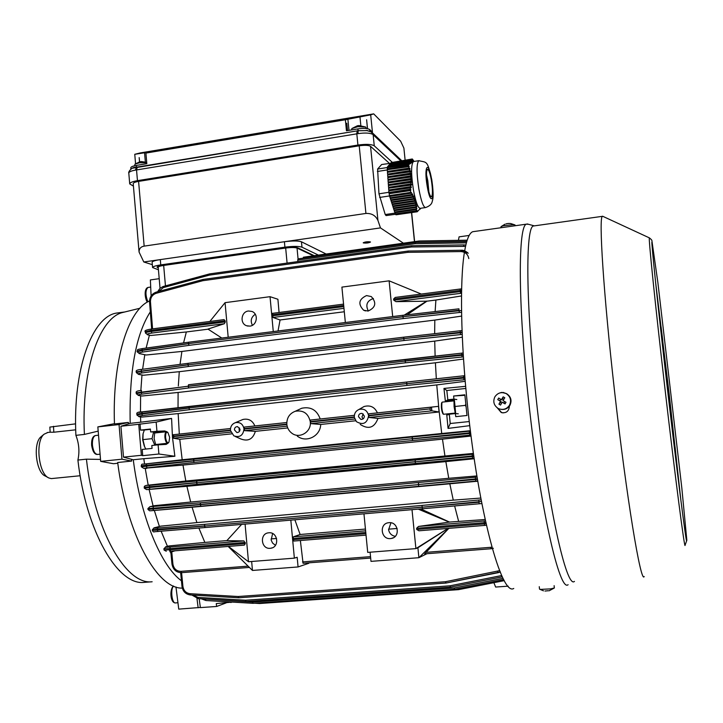 <?xml version="1.0" encoding="UTF-8"?>
<svg xmlns="http://www.w3.org/2000/svg" width="723" height="723" viewBox="0 0 723 723"><rect width="100%" height="100%" fill="white"/><g stroke="black" fill="none" stroke-linecap="round" stroke-linejoin="round"><path stroke-width="1.08" d="M503.606 392.49L501.12 392.661M505.838 393.429L501.771 392.408L499.973 392.887M497.704 408.152L501.608 412.571L503.154 412.914M568.124 584.69C559.692 592.869 539.909 507.166 528.513 399.918C517.776 302.187 518.084 225.142 526.516 224.148L528.621 224.32M513.764 588.441C501.762 596.755 478.436 512.354 467.6 406.371C460.641 340.84 459.774 280.108 464.419 252.345M464.663 250.872C466.697 239.367 469.39 232.978 472.734 231.712L474.442 231.468M574.46 581.382C566.57 589.408 547.528 504.826 536.258 399.186C525.648 302.91 525.494 226.941 533.42 225.992L534.577 225.829M644.193 576.529C640.93 584.365 626.525 498.147 614.523 390.899C603.425 293.14 598.644 216.665 602.404 216.331L603.244 216.52M655.571 282.069L669.155 393.936L680.84 499.973M680.343 496.077L679.033 485.657M676.836 464.907L678.364 478.048L676.836 464.907M676.692 465.449L678.237 478.771L676.692 465.449M678.201 478.969L676.583 465.847M674.812 447.401L676.33 460.524L674.812 447.401M674.64 447.718L676.177 461.012L674.64 447.718M676.05 461.437L675.418 456.222M672.986 429.851L674.487 442.783L672.986 429.851M672.797 429.932L674.306 443.027L672.797 429.932M672.598 430.013L674.134 443.289L672.598 430.013M672.39 430.095L673.944 443.551L672.39 430.095M673.89 443.615L672.282 430.149M670.998 412.634L672.489 425.54L670.998 412.634M670.781 412.49L672.291 425.567L670.781 412.49M670.555 412.345L672.236 425.576L670.555 412.345M670.32 412.2L672.038 425.603L670.32 412.2M671.821 425.63L670.149 412.083M669.01 395.454L670.664 408.477L669.01 395.454M668.766 395.083L670.447 408.287L668.766 395.083M668.513 394.713L670.221 408.088L668.513 394.713M668.26 394.333L669.986 407.88L668.26 394.333M669.615 407.564L668.034 393.999M675.065 446.95L676.484 460.054L675.065 446.95M664.545 356.9L663.063 344.076L664.545 356.9M666.525 374.008L665.043 361.175L666.525 374.008M668.513 391.161L667.022 378.292L668.513 391.161M660.253 321.455L658.752 308.522L660.253 321.455M662.25 338.735L660.75 325.775L662.25 338.735M664.247 356.032L662.747 343.054L664.247 356.032M666.254 373.375L664.753 360.37L666.254 373.375M668.26 390.736L666.751 377.713L668.26 390.736M662.729 340.343L661.093 327.013L662.729 340.343M656.394 289.896L658.156 303.832L656.367 289.607M659.891 320.126L658.373 307.022L659.891 320.126M661.916 337.623L660.397 324.5L661.916 337.623M663.94 355.156L662.422 342.006L663.94 355.156M665.973 372.716L664.446 359.539L665.973 372.716M668.007 390.312L666.479 377.108L668.007 390.312M657.677 301.88L656.999 295.599M659.412 317.858L658.129 306.046M661.572 336.484L660.036 323.19L661.572 336.484M663.624 354.243L662.078 340.922L663.624 354.243M665.684 372.038L664.139 358.689L665.684 372.038M667.745 389.869L666.199 376.493L667.745 389.869M661.428 336.014L660.551 328.134M663.407 353.628L661.916 340.388M665.44 371.477L663.913 358.075M667.51 389.48L665.955 375.969M497.297 407.88L501.265 412.553C506.055 413.411 508.766 411.423 509.372 406.588M500.894 227.754L501.021 226.651L503.009 225.829L513.285 224.645L514.984 224.943L515.345 225.721M505.955 223.931L507.347 223.57M510.104 223.488L510.655 223.515M508.332 223.461L509.914 223.497M453.981 399.114L454.098 406.669L455.309 413.565M465.766 403.994L465.377 405.377L455.029 406.48L454.306 399.168M464.907 395.3L453.61 396.014L453.908 399.105L447.826 399.765L446.832 390.528L465.847 388.441M455.662 413.574L455.029 406.48M465.377 405.377L466.055 406.724M501.355 409.399C505.043 409.805 507.898 408.45 509.932 405.332C512.092 400.515 510.98 396.638 506.615 393.692L504.247 392.851M506.398 393.728L506.127 393.583C501.536 391.667 497.795 392.734 494.903 396.791C492.788 401.446 493.8 405.287 497.939 408.296L498.861 408.757C503.262 410.239 506.796 409.073 509.453 405.26C511.577 400.578 510.565 396.737 506.398 393.728M498.933 404.157L500.542 405.088L502.114 402.214L505.052 403.895L505.992 402.286L503.045 400.614L504.79 397.767L503.19 396.837L501.437 399.674L498.68 398.039L497.749 399.638L500.506 401.283L498.933 404.157L501.057 401.373L500.506 401.283M503.19 396.837L501.988 399.774L501.437 399.674M502.684 398.572L503.859 399.259M504.699 401.563L503.859 403.009L505.052 403.895M503.859 403.009L502.114 402.214M501.527 403.262L500.352 402.584M501.057 401.373L497.749 399.638M499.855 400.678L500.687 399.232M358.5 416.701L360.831 419.367C363.073 419.485 364.256 418.382 364.374 416.068L362.087 413.411C359.819 413.267 358.626 414.36 358.5 416.701M363.298 414.017L361.952 416.873L363.045 418.933M234.424 429.878L236.873 432.535C238.879 432.49 239.928 431.405 240.009 429.281L237.587 426.633C235.562 426.651 234.505 427.736 234.424 429.878M239.557 427.926L239.051 429.914L239.512 431.279M275.427 545.35L272.526 543L271.152 540.036L272.616 533.547M268.82 532.797L268.631 532.815C259.34 533.466 260.985 549.435 270.248 548.305L270.709 548.251C279.837 547.284 277.912 531.631 268.82 532.797M249.86 326.118L246.642 325.757C239.602 323.579 241.102 311.595 248.477 311.007L251.929 311.441C258.789 313.809 257.135 325.567 249.86 326.118M252.408 325.287C250.203 320.786 251.152 317.117 255.273 314.27M395.273 536.33C391.658 535.635 389.426 533.457 388.576 529.778L390.944 522.792M390.519 538.581C380.849 539.747 378.96 523.515 388.667 522.72L388.947 522.693C398.364 521.482 400.632 537.234 391.215 538.49L390.519 538.581M366.543 295.58C358.789 299.195 357.813 304.076 363.606 310.212L368.061 311.053C375.707 307.6 376.782 302.774 371.297 296.575L366.543 295.58M373.411 298.5L373.375 298.5C366.986 300.786 365.305 304.952 368.332 311.007M470.402 430.709L441.726 433.511L438.906 409.146L436.755 384.916L465.223 381.319M438.509 406.344L431.504 407.13L431.848 410.827L439.078 411.974L438.509 406.344L368.748 413.818L431.504 407.13L429.751 408.911L368.549 415.418C367.185 410.303 363.994 408.323 358.979 409.462C355.824 410.899 354.261 413.384 354.306 416.927L310.257 421.608C308.278 413.339 303.262 409.905 295.219 411.288C289.552 413.52 286.751 417.786 286.823 424.103L243.967 428.658C242.838 423.931 239.991 421.925 235.436 422.648C232.119 423.895 230.456 426.371 230.438 430.095L173.999 436.086L172.896 434.785L230.501 428.522M439.078 411.974L377.975 418.418C374.442 427.772 368.522 429.769 360.226 424.419M355.671 420.768L320.723 424.455C320.416 436.159 306.326 443.253 297.27 436.096M287.727 427.935L255.355 431.351C252.914 439.259 247.989 441.762 240.578 438.852L235.309 436.502M231.721 433.845L179.873 439.313L173.258 438.192L174.035 436.502L230.474 430.501L233.836 435.842C239.711 437.795 243.1 435.535 244.003 429.064L286.859 424.518C287.32 428.124 288.956 430.998 291.767 433.149C299.34 439.25 311.496 431.993 310.294 422.033L354.342 417.352L356.403 421.645C362.982 425.377 367.049 423.443 368.585 415.842L429.751 408.911M441.726 433.511L182.187 459.747L179.765 439.295M144.519 463.768L143.823 458.68L174.876 456.267L172.472 437.352L171.586 418.418L140.723 422.196L140.551 416.909M182.187 459.747L146.661 463.795L194.017 459.168L470.447 431.089L194.008 459.168L193.43 460.777L141.238 465.775L141.328 466.796L193.439 460.903L194.306 462.422L143.669 468.296L182.991 465.079L185.82 481.021L146.281 485.377L197.018 481.039L196.43 482.684L144.22 487.239C144.121 485.766 145.929 485.133 149.661 485.35L149.083 487.573L196.439 482.792L197.307 484.293L146.642 489.625L186.914 486.308L190.673 502.033L154.55 505.657L149.95 506.687L200.651 502.792L200.072 504.455L147.899 508.594L147.971 509.435L418.382 484.627L200.244 504.437L200.651 502.792L477.09 477.072M155.436 431.956L164.672 430.962L156.945 431.26L156.159 422.115L138.753 424.293L141.374 455.291L123.497 457.135L120.913 426.245L130.194 423.353C129.101 371.73 135.816 334.559 150.33 311.83C135.816 334.559 129.101 371.73 130.194 423.353L140.723 422.196M453.899 399.846L446.398 400.65L446.199 401.699M446.687 413.99L448.061 428.405L450.221 423.506L449.317 414.198L455.4 413.556L455.743 416.656L467.004 415.481L464.853 394.794L453.61 396.014M450.221 423.506L469.29 421.545M447.42 413.918L447.817 414.903L449.317 414.198M493.881 582.684L495.635 587.049L508.197 586.172M458.436 240.325L459.069 236.855L469.173 235.445M446.398 400.65L447.826 399.765M446.832 390.528L443.958 388.432L445.431 401.789M448.061 428.405L469.778 425.648M465.657 386.326L443.958 388.432M138.753 424.293L120.913 426.245M164.672 430.962L166.832 431.73M168.161 443.109L166.136 444.392L158.111 444.835L158.897 454.008L174.876 456.267M232.246 602.096L216.258 603.588L216.656 606.47L226.172 602.892M216.656 606.47L200.379 607.6L199.159 598.698M140.461 412.065L140.624 395.797M140.84 390.601L141.979 375.029M142.612 369.263L144.781 354.767M146.118 348.079L149.408 335.228M151.432 329.01L151.622 328.486M143.823 458.68L133.267 459.765L123.497 457.135M181.446 580.804C160.985 565.973 140.587 517.162 133.267 459.765C140.587 517.162 160.985 565.973 181.446 580.804M170.962 553.348L169.589 550.7M167.456 546.326L161.148 531.269M159.412 526.498L154.361 510.537M153.095 505.973L149.146 489.588M148.188 485.006L145.206 468.359M431.884 410.836L369.11 417.478L377.975 418.418M354.36 415.318L310.619 420.018M287.148 426.154L244.645 430.646L255.355 431.351M286.796 422.521L244.32 427.085M354.74 418.997L310.962 423.633L320.723 424.455M276.593 538.454L271.143 538.906M226.895 540.587L204.862 542.422L198.87 528.07M204.862 542.422L168.848 545.955L165.901 546.778C164.546 547.248 165.983 547.329 170.212 547.022L243.931 540.912L245.341 543.569L244.311 545.124L170.574 551.17L169.869 549.778L245.341 543.569M241.618 524.392L226.832 540.659L243.931 540.912M251.649 561.5L252.463 570.447L228.17 546.443M294.867 519.792L300.126 534.496L365.44 529.055M366.037 535.137L293.809 541.057L293.113 538.481L293.411 536.809L300.126 534.496M245.079 524.094L248.486 561.744L294.36 558.147L297.171 557.261L298.075 566.949L308.748 563.316L308.703 562.837M252.463 570.447L298.075 566.949M228.188 337.243L225.061 302.666L270.031 296.683L273.276 331.577M279.06 312.481L277.912 299.259L270.031 296.683M208.107 329.182L186.344 331.965L183.561 342.919M225.215 320.795L151.017 330.384L151.378 329.019L224.121 319.602L225.314 321.898L224.329 323.732L207.944 329.073L221.798 338.048M224.329 323.732L151.812 333.059C147.664 333.674 146.299 334.234 147.718 334.749L150.764 335.481L186.344 331.965M278.03 330.98L280.072 319.973L272.987 317.469L272.535 313.33L343.561 304.13L272.535 313.33M344.302 311.758L280.072 319.973M448.043 528.414L417.903 547.772L418.897 557.704L426.959 553.701M174.966 550.809L171.749 551.839L172.905 564.094C173.809 568.766 176.475 571.179 180.895 571.351L248.097 566.136M303.064 563.28L370.673 558.057L303.064 563.28L300.37 540.524M397.144 528.468L388.622 529.173M417.903 547.772L415.906 548.612L367.709 552.39L363.958 513.827M447.998 528.423L415.906 548.612L412.011 509.679M485.142 519.512L449.498 522.06L420.723 508.92M458.617 521.301L454.622 505.946M484.699 525.404L418.96 530.799L416.71 529.462L416.593 528.287L418.518 526.443L449.498 522.06M370.104 552.2L370.989 561.364L418.897 557.704L448.811 528.35M407.13 314.785L426.941 301.184L395.96 301.645L393.728 300.172L393.61 299.024L395.237 297.433L460.054 289.046M435.129 311.568L435.897 300.036L426.941 301.184M435.897 300.036L461.527 295.951M424.6 553.89L491.071 548.748L424.6 553.89L448.847 528.35M146.742 468.405L143.624 468.305M179.304 433.972L178.165 413.601L142.06 417.072L139.105 416.719M473.438 453.429L444.943 456.014L442.476 439.15L182.991 465.079M444.943 456.014L185.82 481.021M436.755 384.916L178.165 413.601M240.886 420.334L242.955 419.457C248.531 418.346 252.499 420.497 254.858 425.919M298.138 409.923L301.735 408.242C310.773 406.416 316.927 409.986 320.199 418.96M361.129 408.215L364.031 406.534C370.194 404.862 374.659 406.968 377.424 412.86M442.476 439.15L471.071 436.041M476.9 475.942L448.757 478.292L445.838 461.608L186.914 486.308M448.757 478.292L190.673 502.033M445.838 461.608L474.216 458.744M477.731 480.931L150.294 510.8L192.092 507.221L196.9 522.584L160.84 526.145L154.324 527.79C152.951 528.188 154.089 528.269 157.731 528.007L204.934 524.32L204.356 526.001L152.291 529.733L152.354 530.447L204.365 526.091L205.224 527.537L154.659 531.739M480.795 498.057L453.267 500.144L449.814 483.795L192.092 507.221M453.267 500.144L196.9 522.584M449.814 483.795L477.786 481.202M178.03 407.727L178.102 392.472L142.106 395.996L138.4 395.436M436.321 378.798L435.4 362.783L178.102 392.472M435.4 362.783L463.542 359.024M150.764 335.481L147.375 334.74M139.476 353.556L137.162 351.839L141.816 350.474L188.305 343.723L189.164 345.332L142.711 352.047C139.123 352.625 138.048 353.131 139.476 353.556L146.2 355.002L181.898 351.441L180.036 364.383M146.2 355.002L139.159 353.556M434.659 333.674L434.812 320.09L181.898 351.441M434.812 320.09L461.645 316.078M138.689 374.351L136.358 372.652L141.039 371.387L187.799 364.889L188.658 366.48L141.934 372.951C138.337 373.502 137.253 373.972 138.689 374.351L143.425 375.246L179.277 371.694L178.328 385.992M143.425 375.246L138.418 374.351M435.119 356.105L434.722 341.102L179.277 371.694M434.722 341.102L462.331 337.198M165.531 546.868L168.848 545.955M151.685 328.983L151.713 328.224M171.107 553.619L171.749 551.839M466.697 241.599L415.327 242.431L415.138 243.678L297.722 260.09L297.84 261.59M466.796 241.41L418.852 242.205L419.033 240.994L467.175 240.199M500.406 571.938L446.091 583.036L445.485 581.717L499.62 570.655M493.366 548.296L491.089 548.748L490.709 547.32L491.911 547.139M416.71 529.462L486.082 523.75M485.82 522.566L416.593 528.287M481.446 501.482L422.25 507.203L479.006 502.214L478.834 500.027L481.12 499.792M477.37 478.743L418.572 484.5L418.527 482.828L418.373 484.518L477.46 479.322M473.782 455.779L415.282 461.798L473.872 456.43M470.953 435.083L412.643 440.533L412.354 438.879L470.736 433.411M470.646 432.706L412.345 438.753L412.3 437.126L412.146 438.771L193.601 460.759L412.146 438.771L412.643 440.533L194.306 462.422L193.439 460.903L194.008 459.168L146.661 463.795M464.88 377.225L406.805 383.705L464.943 377.93M463.253 354.496L405.151 360.958L405.106 359.448L463.163 352.987L461.663 353.149L461.834 355.291L463.298 355.147M462.114 332.065L403.895 338.635L462.142 332.643M461.572 312.309L459.34 312.508L459.051 310.266L403.073 316.701L461.545 310.51M393.728 300.172L461.59 291.432M461.608 290.248L393.61 299.024M461.193 250.275L468.143 253.204C465.585 250.953 463.253 249.968 461.147 250.257L461.193 250.275M468.224 253.267L467.23 252.354M147.718 334.749L145.468 333.041C145.712 332.463 147.6 331.938 151.107 331.468L225.314 321.898M151.812 333.059L151.017 330.384L145.35 331.74L145.468 333.041M402.991 315.273L188.793 342.196L188.296 343.642L141.78 350.031L137.099 351.134L137.162 351.839M403.832 337.171L188.305 363.308L187.79 364.79L136.286 371.821C135.535 370.556 137.289 369.751 141.554 369.399L141.039 371.387L141.934 372.951M136.213 392.824L136.295 393.755L141.003 392.598L187.962 386.254L136.213 392.824C135.608 391.486 137.379 390.718 141.518 390.51L141.003 392.598L141.898 394.143C138.274 394.677 137.189 395.101 138.644 395.436L142.106 395.996M138.924 412.39L406.742 382.033L406.597 383.597L188.974 407.944L406.796 383.579L406.742 382.033L189.39 406.416L188.793 407.962L136.855 414.062C136.322 412.634 138.102 411.902 142.196 411.857L141.663 414.017L188.802 408.088L189.67 409.652L142.558 415.553C138.924 416.05 137.84 416.439 139.295 416.71L142.06 417.072M139.295 416.71L136.945 415.083L141.663 414.017L142.558 415.553M146.642 489.625L144.302 488.197L149.083 487.573L149.977 489.037M164.049 550.049L169.869 549.778L169.778 548.658L163.931 548.721L164.049 550.049L166.272 551.251M392.688 316.557L389.11 280.831L341.907 287.112L345.35 322.512M404.238 315.12L426.787 301.066M389.11 280.831L421.292 294.053M418.283 509.137L449.372 522.142M294.36 558.147L290.827 520.144M225.061 302.666L209.851 321.446M248.486 561.744L228.432 546.425M310.962 423.633L310.294 422.033M310.257 421.608L310.592 420.018M244.645 430.646L244.003 429.064M243.967 428.658L244.293 427.085M368.549 415.418L368.73 413.827L431.486 407.139M369.11 417.478L368.585 415.842M230.999 602.557L231.062 602.024M156.159 422.115L171.586 418.418M141.374 455.291L142.72 455.671L158.897 454.008M142.72 455.671L142.196 449.435L152.065 448.405L151.812 445.495L158.111 444.835M156.945 431.26L150.655 431.938L153.665 431.947M144.302 430.131L140.551 430.104L140.027 423.886M140.551 430.104L150.402 429.037L150.655 431.938M456.819 399.539L453.908 399.105M455.4 413.556L458.292 413.809M160.036 288.305L158.21 267.221C158.319 266.579 160.135 265.983 163.669 265.44L285.675 248.034C291.125 247.365 294.903 247.365 297.036 248.052L313.421 255.806M297.722 260.09L298.057 258.861L415.291 242.458M303.19 258.147L303.407 257.216L418.997 241.021M468.802 258.608C467.962 254.252 465.323 251.902 460.894 251.577L407.908 252.336L408.206 251.035L461.12 250.275M202.973 279.485L202.747 280.714L156.105 293.33C152.354 294.722 150.474 297.505 150.456 301.699L152.562 328.866M465.531 246.371L411.486 246.977L411.776 245.703L463.85 244.898M209.571 273.927L209.354 275.129L163.353 287.6L158.68 291.45M466.516 242.368L466.724 241.581L415.327 242.431L298.012 258.87M458.527 589.652L504.283 580.632L458.572 589.643L458.048 588.594M259.177 602.901L259.611 603.497M454.704 589.254L503.705 579.584L454.704 589.254L454.134 587.989L503.045 578.319M203.796 598.978L252.508 602.105L252.987 603.316M501.925 576.936L450.565 587.103L449.968 585.811L501.708 575.544M193.149 595.119L197.93 597.406L245.522 600.226L246.019 601.473M180.895 571.351L181.563 572.661L249.399 567.419L181.581 572.661L182.919 586.498C183.669 590.691 186.01 593.086 189.95 593.691L238.165 596.511L238.68 597.785M481.852 503.551L422.53 508.766L422.042 507.13L204.537 526.073L422.051 507.221L422.53 508.766L205.224 527.537L204.356 526.001L204.934 524.32L422.187 505.413L422.042 507.13L422.187 505.413L478.834 500.027M418.87 486.199L418.382 484.627L418.87 486.199M200.94 506.028L200.081 504.555L200.94 506.028M415.571 463.425L415.074 461.699L196.62 482.783L415.083 461.816L415.571 463.425L197.307 484.293L196.439 482.792L197.018 481.039L415.228 460.027L415.273 461.681L415.228 460.027L473.547 454.134L472.173 454.279L472.58 458.21L415.571 463.425M465.088 379.665L407.103 385.413L406.615 383.723L407.103 385.413L189.67 409.652L188.802 408.088L189.354 406.416L142.196 411.857M188.549 384.735L188.143 386.344L404.961 361.102L188.134 386.236L188.558 384.735L461.663 353.149M188.495 384.744L405.088 359.448L405.458 362.801L405.16 361.075L461.834 355.291L462.069 357.026L405.458 362.801L188.839 387.953L188.143 386.344L188.839 387.953L141.898 394.143M462.214 334.424L404.202 340.488L403.705 338.662L187.971 364.862L403.714 338.762L404.202 340.488L188.658 366.48L187.799 364.889L188.305 363.308L141.554 369.399L188.278 363.317M403.868 337.162L460.135 330.782L403.859 337.162L403.705 338.662L403.841 337.162L188.323 363.308M459.051 310.266L458.951 308.829L403.009 315.264L402.874 316.728L188.468 343.624L402.883 316.81L403.036 315.264L188.793 342.196L142.314 348.603L141.816 350.474L142.711 352.047M459.34 312.508L403.38 318.545L402.883 316.81L403.38 318.545L189.164 345.332L188.296 343.642L188.82 342.196M431.848 410.827L429.796 409.335M125.495 311.803L121.907 312.679C99.087 318.879 81.238 370.275 84.401 434.424L98.039 431.161M120.135 312.589L116.385 313.095C92.264 316.819 72.662 368.992 75.897 435.345L84.401 434.424M149.544 300.958C128.351 309.598 112.155 360.027 114.46 423.958L128.405 422.422L128.459 423.895M100.443 459.412L86.426 459.168C94.442 530.863 126.281 585.278 152.11 581.762M86.426 459.168L77.903 460.054C85.92 531.812 118.201 586.136 144.401 582.349L152.146 581.762M128.405 422.422L119.042 424.564L97.84 426.895L114.451 423.669M131.423 459.268L131.658 461.075L117.668 462.503C127.013 534.975 157.388 589.128 182.295 588.106M75.897 435.345C79.042 443.515 79.711 451.748 77.903 460.054M117.777 463.244L113.556 463.732L100.678 461.373L121.943 459.195L131.658 461.075M175.96 586.968L178.753 609.128L200.361 607.456M196.963 598.454L198.138 607.781M119.042 424.564L121.943 459.195M97.84 426.895L100.678 461.373M151.107 295.933L150.375 279.928L159.205 278.689M53.484 426.308L53.818 432.218L50.149 432.218L49.851 427.085L75.608 423.85M80.154 475.743L51.306 478.599L49.037 478.039C38.635 474.442 34.939 441.265 44.139 434.161L47.953 432.453M53.818 432.218L75.707 429.814M48.179 477.587L45.386 476.077C36.023 472.824 32.725 443.181 40.994 436.782L41.518 436.34M351.505 129.95L351.902 128.513L357.849 126.688L365.648 127.031L366.38 128.531M357.487 125.766L359.105 125.549M443.362 414.18L442.928 413.827C441.554 410.926 441.093 407.338 441.545 403.054L441.708 402.756M442.34 402.115L441.961 402.53C441.473 407.203 441.97 411.116 443.479 414.279L455.183 413.095M412.309 158.988L391.08 162.621L412.309 158.988L412.932 159.81L412.381 159.087M412.499 159.403L390.628 163.136L412.499 159.403L413.131 160.235L412.453 159.268M412.535 159.855L390.176 163.66L412.535 159.855L413.185 160.678L412.535 159.702M412.408 160.334L389.715 164.193L412.408 160.334L413.077 161.157L412.471 160.172M412.119 160.831L389.263 164.717L412.119 160.831L412.797 161.663L412.237 160.66M411.658 161.365L389.11 164.898L411.658 161.365L412.336 162.196L411.83 161.184M411.016 161.925L388.649 165.431L411.016 161.925L411.685 162.756L411.251 161.735M410.212 162.521L388.188 165.965L410.212 162.521L410.863 163.353L410.501 162.323M409.245 163.136L387.718 166.498L409.245 163.136L409.887 163.967L409.589 162.928M408.594 163.515L387.429 166.95L387.546 167.628M408.567 164.347L408.459 165.612L387.257 168.911L387.365 167.655L408.766 164.618L408.594 163.642M408.567 166.389L409.119 168.088L387.383 171.459L387.257 169.706L409.245 166.615L408.459 165.612M409.372 168.947L409.833 170.655L387.582 174.098L387.447 172.345L410.068 169.164L409.119 168.088M410.031 171.523L410.384 173.258L387.772 176.737L387.645 174.984L410.745 171.74L409.833 170.655M410.528 174.126L410.772 175.879L387.962 179.385L387.835 177.623L411.251 174.342L410.384 173.258M410.863 176.755L410.98 178.536L388.152 182.024L388.025 180.262L411.586 176.972L410.772 175.879M411.016 179.421L411.026 181.211L388.35 184.672L388.215 182.91L411.739 179.638L411.712 178.744L410.98 178.536M410.998 182.115L410.89 183.922L388.54 187.32L388.414 185.558L411.712 182.323L411.739 181.428L411.026 181.211M410.809 184.835L410.601 186.661L388.73 189.968L388.603 188.206L411.514 185.043L411.595 184.139L410.89 183.922M410.465 187.573L410.194 189.254L388.911 192.472L388.793 190.854L411.152 187.79L411.288 186.877L410.601 186.661M410.194 189.254L388.947 192.652L389.2 193.692M410.438 190.492L410.754 192.381L389.471 195.581L389.137 193.701L410.655 190.556L410.836 189.634L410.23 189.444M411.568 192.535L411.053 193.231L389.679 196.439L389.643 195.553L410.754 192.381M411.053 193.231L411.884 194.55L390.113 197.813L389.679 196.439M390.357 197.777L412.815 194.505L412.417 193.845L411.884 194.55M390.312 197.777L390.339 198.491L412.282 195.21L412.815 194.505M412.282 195.21L413.023 196.529L390.772 199.855L390.339 198.491M391.007 199.819L413.908 196.493L413.565 195.834L413.023 196.529M390.962 199.828L390.989 200.533L413.366 197.198L413.908 196.493M413.366 197.198L413.99 198.536L391.423 201.898L390.989 200.533M391.658 201.862L414.839 198.5L414.55 197.831L413.99 198.536M391.613 201.871L391.64 202.576L414.279 199.205L414.839 198.5M414.279 199.205L414.794 200.56L392.074 203.931L391.64 202.576M392.309 203.895L415.589 200.533L415.354 199.855L414.794 200.56M392.264 203.904L392.291 204.609L415.02 201.238L415.589 200.533M415.02 201.238L415.418 202.594L392.725 205.956L392.291 204.609M392.96 205.919L416.15 202.576L415.978 201.898L415.418 202.594M392.914 205.928L392.932 206.633L415.589 203.28L416.15 202.576M415.589 203.28L415.87 204.654L393.366 207.98L392.932 206.633M393.601 207.944L416.529 204.645L416.421 203.958L415.87 204.654M393.556 207.953L393.583 208.658L415.978 205.35L416.529 204.645M415.978 205.35L416.15 206.742L394.008 209.995L393.583 208.658M394.252 209.959L416.746 206.733L416.692 206.037L416.15 206.742M394.198 209.968L394.225 210.664L416.213 207.438L416.746 206.733M416.213 207.438L416.276 208.83L394.65 212.011L394.225 210.664M394.894 211.975L416.8 208.839L416.8 208.134L416.276 208.83M394.848 211.975L394.866 212.679L416.285 209.534L416.8 208.839M416.285 209.534L416.258 210.818L395.255 213.891L416.258 210.818M394.866 212.679L395.255 213.891M395.508 213.918L416.719 210.953L416.755 210.248L416.303 210.872M395.553 214.053L416.719 210.953M416.556 211.179L416.945 211.731L395.969 214.794L395.544 214.252L386.091 215.599L385.232 214.55L378.969 193.809L377.605 169.037L381.636 164.528L390.655 163.29M396.15 214.767L417.225 211.767L417.533 210.809L416.945 211.731M417.225 211.767L420.515 208.296M420.208 209.101L420.587 208.287M420.28 209.092L420.714 208.269M408.938 165.775L387.411 169.128L387.447 169.679M409.805 168.314L387.6 171.758L387.645 172.309M410.537 170.881L387.799 174.397L387.835 174.948M411.107 173.475L387.989 177.036L388.025 177.587M411.495 176.096L388.179 179.675L388.224 180.235M411.712 178.744L388.368 182.313L388.414 182.874M411.739 181.428L388.567 184.961L388.603 185.522M411.595 184.139L388.757 187.609L388.793 188.179M411.288 186.877L388.947 190.257L388.992 190.827L388.947 190.257M410.836 189.634L389.146 192.905M410.23 163.76L409.778 163.832M409.155 164.401L408.658 164.473M428.884 191.966L427.817 180.813L426.48 174.722M427.564 185.928C428.893 193.068 430.185 196.692 431.459 196.81C432.788 195.083 432.761 189.58 431.378 180.271C430.068 173.131 428.766 169.48 427.474 169.318C426.136 171.008 426.163 176.548 427.564 185.928M413.692 161.5L413.42 161.536C410.998 164.437 410.998 173.891 413.42 189.905C415.725 202.042 418.011 208.188 420.28 208.332L425.368 207.591M395.011 213.113L385.232 214.55M389.715 195.915L379.629 197.424M388.902 192.309L378.969 193.809M388.712 187.546L388.757 188.179M388.522 184.898L388.567 185.531M388.332 182.259L388.378 182.883M388.134 179.611L388.179 180.235M387.944 176.972L387.989 177.596M387.754 174.333L387.799 174.957M387.564 171.703L387.609 172.318M387.275 169.932L377.379 171.468M387.528 167.483L377.605 169.037M139.602 161.835L139.178 157.596L139.539 161.853M130.89 169.065L130.782 167.844C130.863 166.877 132.725 166.064 136.358 165.413L146.832 163.687L145.91 153.077L150.637 151.83L134.758 154.297L140.117 152.96L373.701 113.873L400.659 141.211L403.895 148.088L405.115 160.117M373.701 113.873L370.691 114.83L372.426 132.164L369.67 129.534C367.7 128.296 363.768 128.088 357.885 128.893L346.453 130.782L345.368 119.747L145.91 153.077M359.214 145.802L138.924 181.337M138.59 181.392L144.157 246.127C140.768 246.715 139.078 248.685 139.069 252.047L133.213 183.651C133.294 182.756 135.093 182.006 138.59 181.392L359.214 145.793C364.88 145.034 368.649 145.206 370.547 146.326L389.372 163.317L370.628 146.407M392.119 162.151L374.261 145.82C371.559 144.202 366.109 143.949 357.93 145.052L137.46 180.669C132.417 181.554 129.833 182.63 129.724 183.913L133.421 186.127M132.553 168.197L358.066 130.736L367.899 130.574M135.562 163.678L134.758 154.297M370.691 114.83L345.368 119.747M346.796 123.208L347.537 130.601L346.796 123.208M367.447 128.685L366.624 119.756L367.519 128.694M400.732 160.804L372.779 134.397C370.013 132.905 365.115 132.652 358.093 133.628L356.819 133.836L357.93 145.052M358.093 133.628L358.057 130.746L357.126 130.899L356.819 133.836L135.409 170.122C131.053 170.908 128.848 171.929 128.802 173.186L129.715 183.877M134.677 165.739L135.011 164.103L139.629 162.756L146.742 162.738M140.081 161.744L141.663 161.536M363.326 242.919L363.217 242.792C365.061 241.853 367.456 241.554 370.384 241.916L370.492 242.042C368.658 242.982 366.272 243.28 363.326 242.919M370.547 146.326L377.939 220.461L380.479 227.899L403.407 243.19M144.157 246.127L365.919 213.448L359.214 145.793M152.336 264.672L143.796 261.979L139.069 252.047M377.939 220.461C375.626 215.526 371.622 213.195 365.919 213.448M226.272 256.349L226.787 256.439M259.629 251.586L260.126 251.685M380.479 227.899L160.307 259.602C155.011 260.416 152.282 261.328 152.128 262.313L152.58 267.537L158.427 269.778M318.427 255.111L301.979 247.185C298.807 246.145 293.122 246.145 284.907 247.158L160.759 264.898L160.307 259.602L143.796 261.979M326.154 254.026L301.464 241.798C298.292 240.732 292.607 240.705 284.401 241.735L284.907 247.158M160.759 264.898C155.472 265.703 152.743 266.597 152.58 267.564M314.252 255.689L297.641 247.799C295.508 247.112 291.721 247.112 286.272 247.79L162.503 265.449C158.97 265.992 157.153 266.588 157.036 267.23L158.265 267.881M554.125 585.657L554.342 587.971L550.7 588.874L540.515 589.399L539.521 589.091L539.259 586.678M548.305 590.727L544.979 591.043M143 434.008L142.648 439.747L144.293 446.154M153.665 431.613L152.029 438.662L142.928 439.629L143.082 433.701L144.356 429.995L150.429 429.335M154.858 431.486L154.098 438.536L155.797 445.079M145.874 449.046L144.708 447.022L142.928 439.629M152.029 438.662L154.794 445.187M169.652 437.325L167.863 432.435C166.218 431.73 165.459 433.429 165.585 437.551C166.317 441.934 167.456 443.452 168.983 442.096L169.652 437.325M168.884 442.241L167.835 443.244C166.407 443.136 165.44 441.256 164.943 437.605C164.754 434.261 165.269 432.3 166.498 431.73L167.646 432.237M602.584 216.213L649.353 237.867C651.26 239.322 652.119 240.352 651.938 240.967L657.858 282.413L681.807 487.844L686.841 540.289L685.097 545.133C684.88 551.776 675.201 477.433 664.717 386.507C655.11 303.452 648.423 237.695 649.353 237.867L649.507 237.939M148.206 287.42L147.989 287.447C145.314 290.122 145.269 294.912 147.863 301.825M245.233 542.431L169.778 548.658L170.212 547.022M293.411 536.809L365.612 530.827M365.775 532.48L293.113 538.481M293.222 539.629L365.883 533.646M460.894 251.577L461.147 250.257L408.025 251.044L407.908 252.336L202.747 280.714L203.055 279.449L407.989 251.071M458.96 308.829L403.036 315.264M137.099 351.125C138.536 349.092 135.49 349.959 142.314 348.603L188.757 342.205M343.967 308.332L272.987 317.469M272.39 315.824L343.805 306.606M343.687 305.477L272.282 314.704M238.789 597.785L445.874 583.063L238.789 597.785L238.165 596.511L445.485 581.717L445.919 583.054M302.503 561.916L370.538 556.647M486.425 525.26L484.717 525.404L484.311 523.895L484.256 520.994L485.44 520.885M418.518 526.443L484.256 520.994M461.554 293.213L395.96 301.645M460.099 289.037L461.636 288.857L460.099 289.037M460.551 293.339L460.063 289.037L395.237 297.433M425.91 552.345L490.709 547.32M463.642 246.163L463.877 244.88L411.586 245.721L411.486 246.977L209.354 275.129L209.643 273.89L411.739 245.721M466.389 242.838L415.138 243.678M418.852 242.205L417.487 242.395M205.522 599.313L205.938 600.524L253.032 603.325L454.505 589.281L253.068 603.325L252.508 602.105L454.134 587.989L454.541 589.272M246.091 601.473L450.348 587.13L246.127 601.473L245.522 600.226L449.968 585.811L450.384 587.121M458.346 589.67L259.684 603.506L259.25 602.892M463.407 356.909L462.069 357.026M460.144 330.791L462.06 330.583L460.135 330.782L460.533 334.577M463.524 375.815L406.76 382.033L464.753 375.68L463.524 375.815L463.94 379.765M474.116 458.075L472.58 458.21M230.845 432.11L173.285 438.201M475.761 481.102L475.354 477.252M469.688 435.192L469.272 431.215M259.43 603.488L254.749 603.208M252.797 603.307L205.938 600.524L201.383 598.834M245.829 601.464L198.355 598.653L197.93 597.406M238.482 597.776L190.393 594.957L189.95 593.691M157.731 528.007L157.108 529.67L158.039 531.532M153.348 506.787L152.761 508.956L153.656 510.402M141.238 465.775C142.07 463.118 141.572 464.663 146.652 463.795L146.082 466.037L146.986 467.528M149.688 302.06L149.562 301.979C149.544 297.036 151.776 293.737 156.267 292.101L202.802 279.53M157.587 291.749L159.964 288.36L162.955 286.579L209.399 273.981M298.057 258.861L297.036 248.052M287.094 263.091L285.675 248.034M165.45 285.883L163.669 265.44M151.64 328.73L149.562 301.979L150.456 301.699M156.105 293.33L156.267 292.101L203.055 279.449L408.17 251.053M465.829 245.052L463.922 244.898M411.586 245.721L209.643 273.89L163.506 286.407L163.353 287.6M259.684 603.506L458.382 589.67L458.021 588.594M450.556 587.103L501.898 576.945L501.364 575.625M446.091 583.036L498.192 572.67L497.65 571.315M182.919 586.498L182.097 586.389M172.083 564.03L172.905 564.094M163.931 548.721L165.901 546.778M479.222 503.786L479.006 502.214M472.173 454.279L149.661 485.35M141.328 466.805L143.669 468.296M138.644 395.436L136.295 393.773M431.694 179.792C428.423 159.503 423.606 165.901 427.23 186.435C430.664 207.076 435.219 199.566 431.694 179.792M419.078 160.66L418.807 160.696C416.448 163.588 416.475 173.05 418.879 189.083C421.175 201.238 423.425 207.393 425.639 207.546C429.462 206.154 431.631 204.248 432.146 201.825C432.67 199.485 434.243 197.65 431.767 179.575C427.103 159.91 427.32 162.792 418.807 160.696L413.42 161.536M371.866 132.3L373.149 134.686L374.261 145.82M128.802 173.186C127.944 172.056 131.812 166.733 136.466 167.185L136.358 165.413M359.087 130.583L358.057 130.746L357.885 128.893M369.824 131.116L369.67 129.534M135.409 170.122L136.466 167.185L137.289 167.049L136.539 169.932L137.46 180.669M348.992 130.357L347.871 118.97M360.831 125.567L359.946 116.629M145.35 161.925L144.546 152.661M372.779 134.397L371.197 131.803M137.343 167.04L357.153 130.89M414.469 241.636L411.514 212.598M301.979 247.185L301.464 241.798M157.741 267.718L157.65 266.624M173.628 586.091C170.149 588.721 171.911 603.976 175.562 602.91L177.948 602.738M95.807 435.499L95.481 435.535C93.186 436.484 92.164 439.72 92.445 445.232C93.276 451.224 95.02 454.288 97.677 454.424L99.855 454.198M526.516 224.148L472.734 231.712M534.053 225.802L527.221 223.94M602.404 216.331L533.42 225.992M651.911 242.44L651.911 242.187C651.197 241.093 657.803 306.037 667.148 386.371C677.08 472.517 686.344 544.6 686.669 540.849L686.344 539.683M504.925 224.211L501.021 226.651M509.173 223.425L506.651 223.696M514.984 224.943L510.61 223.506M506.615 393.692L506.127 393.583M150.709 287.067L147.989 287.447C143.642 288.748 145.043 299.177 147.338 302.124M361.78 419.412L360.831 419.367M237.515 432.535L236.873 432.535M248.116 326.118L246.642 325.757M365.486 310.926L363.606 310.212M136.358 372.652L136.286 371.821M136.945 415.083L136.855 414.062M144.302 488.197L144.22 487.248M393.493 537.686L391.215 538.49M272.3 547.817L270.709 548.251M295.219 411.288L301.735 408.242M235.436 422.648L242.955 419.457M358.979 409.462L364.031 406.534M467.175 240.181L419.042 240.994L303.407 257.216M259.476 603.506L254.641 603.217M191.875 595.047L198.355 598.653L245.874 601.482M498.21 572.661L500.18 572.038M238.726 597.794L190.393 594.957C185.639 594.27 182.838 591.441 181.997 586.461L180.66 572.688M491.089 548.748L492.318 548.576M181.563 572.661C176.267 572.553 173.068 569.697 171.975 564.094L170.935 553.077M154.568 531.739C153.728 532.264 152.996 531.83 152.354 530.447M160.75 526.154L154.234 527.799L152.291 529.733M154.505 505.666L149.905 506.687L147.899 508.594M147.971 509.435L149.634 510.818M224.121 319.602L151.378 329.019C145.992 329.914 143.976 330.818 145.35 331.74M172.896 434.785L173.186 438.084M116.385 313.095L124.202 312.047M121.907 312.679L139.91 308.26M50.149 432.218L47.212 432.544M40.994 436.782L44.139 434.161M357.37 125.784L351.902 128.513M365.648 127.031L359.015 125.558M441.654 402.828L442.078 402.277M442.25 402.124L453.845 400.885M414.125 161.428L412.336 159.033M366.218 130.339L371.604 132.083L401.699 160.651M139.819 161.789L135.011 164.103M146.715 162.377L141.446 161.554M411.658 212.58L414.613 241.618M539.665 589.227L543.515 590.827M549.082 590.799L554.27 588.034M142.946 434.252L143.082 433.701M175.337 602.928C170.276 602.81 169.426 589.498 173.448 586.019M97.352 454.46C94.577 454.523 92.661 451.477 91.622 445.332C91.369 439.448 92.661 436.186 95.481 435.535L98.265 435.228M166.498 431.73L154.379 433.032M167.664 443.262L155.535 444.528"/></g></svg>
